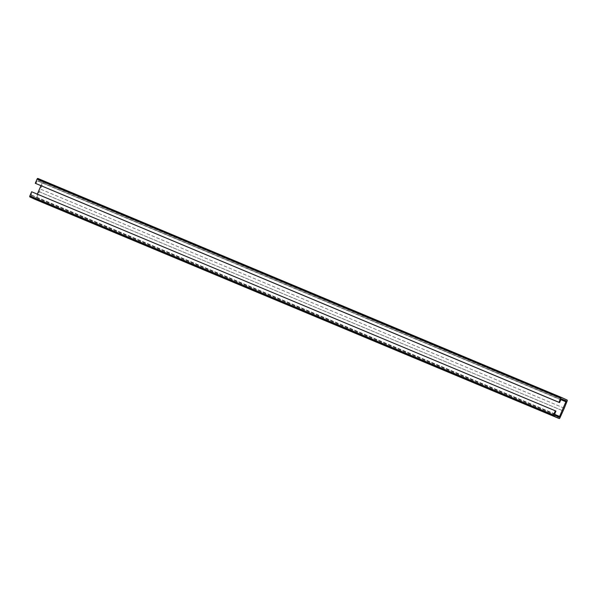 <?xml version="1.0" encoding="UTF-8"?>
<svg xmlns="http://www.w3.org/2000/svg" width="597" height="597" viewBox="0 0 597 597"><rect width="100%" height="100%" fill="white"/><g stroke="black" fill="none" stroke-linecap="round" stroke-linejoin="round"><path stroke-width="0.45" stroke-dasharray="2.98 2.24" d="M39.29 191.794L562.964 410.818L39.29 191.794L36.253 198.876A0.918 0.485 -67.3 0 1 35.462 199.517M564.292 408.199L40.618 189.182L39.469 191.876M564.113 408.124L40.618 189.182M37.88 178.466L43.394 180.973A0.918 0.485 -67.3 0 1 43.477 182.018L40.447 189.1M40.954 185.682L42.208 182.749A0.918 0.485 112.7 0 0 42.126 181.704L38.559 180.204L37.104 180.772L35.902 183.57M37.604 180.876L560.844 399.721L37.604 180.876M555.934 411.087L32.26 192.062L31.066 194.861L31.641 196.353L35.119 198.055A0.918 0.485 112.7 0 0 35.126 198.055A0.918 0.485 112.7 0 0 35.924 197.413L37.32 194.152M31.641 191.779L32.26 192.062M567.15 401.042L43.477 182.018M567.068 399.997L43.394 180.973M560.777 399.796L37.104 180.772M560.874 399.714L37.201 180.69L560.874 399.714M561.441 399.856L37.768 180.831M562.232 399.221L38.559 180.204M562.396 399.184L38.73 180.16L562.396 399.184M562.225 399.236L42.126 181.704M561.381 399.893L42.208 182.749M555.247 414.616L35.924 197.413M558.792 417.079L35.119 198.055L558.799 417.079M555.397 415.534L31.723 196.51M555.314 415.378L31.641 196.353M555.225 414.348L31.559 195.323M555.143 414.191L31.469 195.167M554.747 414.005L31.074 194.988M554.74 413.885L31.066 194.861M559.926 417.893L36.253 198.876"/><path stroke-width="0.9" d="M564.292 408.199L559.926 417.893A0.918 0.485 -67.3 0 1 559.128 418.542L553.606 416.027A0.918 0.485 -67.3 0 1 553.523 414.982L555.314 410.803L555.934 411.087L554.74 413.885L555.397 415.534L558.792 417.079A0.918 0.485 112.7 0 0 558.799 417.079A0.918 0.485 112.7 0 0 559.598 416.437L565.881 401.774A0.918 0.485 112.7 0 0 565.799 400.729L562.232 399.221L560.777 399.796L559.576 402.594L558.956 402.311L560.747 398.124A0.918 0.485 -67.3 0 1 561.546 397.483L567.068 399.997A0.918 0.485 -67.3 0 1 567.15 401.042L564.292 408.199M37.872 178.458L561.546 397.483A0.918 0.485 -67.3 0 1 561.553 397.49L37.88 178.466A0.918 0.485 -67.3 0 1 37.88 178.466A0.918 0.485 -67.3 0 0 37.074 179.107L35.283 183.286L558.956 402.311M559.576 402.594L35.283 183.286M37.32 194.152L40.954 185.682M555.314 410.803L31.641 191.779L29.85 195.958A0.918 0.485 -67.3 0 0 29.932 197.003L35.447 199.51A0.918 0.485 -67.3 0 1 35.454 199.517A0.918 0.485 -67.3 0 1 35.447 199.51L559.12 418.534A0.918 0.485 -67.3 0 1 559.12 418.534L35.454 199.517M560.747 398.124L37.074 179.107M565.799 400.729L562.225 399.236M565.881 401.774L561.381 399.893M559.598 416.437L555.247 414.616M553.523 414.982L29.85 195.958M553.606 416.027L29.932 197.003"/></g></svg>
